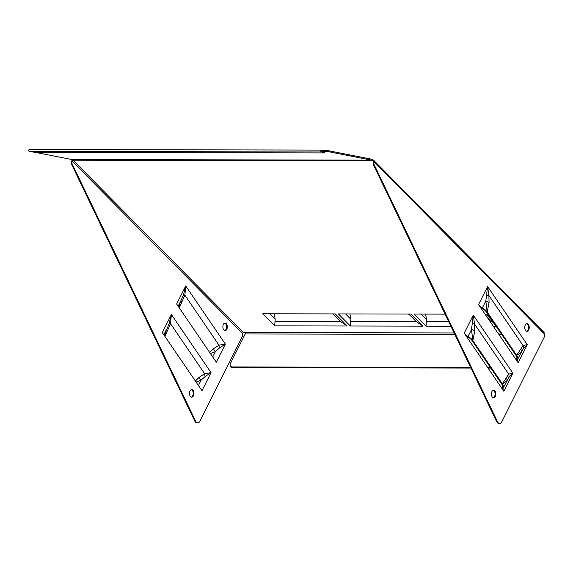 <?xml version="1.0" encoding="UTF-8"?>
<svg xmlns="http://www.w3.org/2000/svg" width="573" height="573" viewBox="0 0 573 573"><rect width="100%" height="100%" fill="white"/><g stroke="black" fill="none" stroke-linecap="round" stroke-linejoin="round"><path stroke-width="0.86" d="M72.284 161.342L242.279 333.157L242.443 336.301L199.87 421.227A4.756 2.779 90.1 0 1 197.749 422.888A4.756 2.779 90.1 0 1 195.608 421.155L72.212 164.007A1.905 1.11 90.1 0 1 72.112 161.83L72.284 161.342A0.953 0.666 135.3 0 1 73.337 160.519L72.993 160.175A4.756 2.779 -89.9 0 0 71.897 159.545L34.616 152.225M329.124 151.816A4.756 0.437 -176.1 0 0 326.037 151.43L321.353 151.043L321.417 150.097L326.101 150.484A4.756 0.437 3.9 0 1 329.189 150.871L329.124 151.816L371.483 160.132A4.756 2.779 -89.9 0 1 372.579 160.762L372.93 161.113A0.953 0.666 -44.7 0 1 373.417 161.93L373.245 162.424L374.019 162.424A1.905 1.11 90.1 0 0 374.112 164.601L497.507 421.749A4.756 2.779 90.1 0 0 499.649 423.483A4.756 2.779 90.1 0 0 501.769 421.821L544.35 336.895A1.905 1.11 90.1 0 0 544.078 334.023L544.114 332.526L373.997 160.59A1.905 1.332 -44.7 0 0 373.209 160.29L372.93 161.113L373.467 161.658M242.279 333.157L243.525 332.526L454.124 332.942M274.252 313.789L275.198 319.147L274.689 325.858L262.721 313.768L335.305 313.911L347.267 326.001L340.613 321.46L333.114 313.904M349.917 313.94L350.869 319.297L350.354 326.008L338.392 313.918L410.97 314.061L422.938 326.152L416.285 321.611L408.785 314.054M425.589 314.09L426.534 319.448L426.026 326.159L414.064 314.061L445.092 314.126M485.095 314.205L486.642 314.205L490.638 318.244M197.749 422.888L196.976 422.888A4.756 2.779 -89.9 0 1 194.834 421.155L71.439 164.007A1.905 1.11 -89.9 0 1 71.338 161.83L71.51 161.335A1.905 1.332 135.3 0 1 72.735 159.939M191.353 389.633A3.803 2.228 -89.9 0 1 192.098 390.106A3.803 2.228 -89.9 0 1 193.151 394.066A3.803 2.228 -89.9 0 1 191.339 397.132M224.702 330.6A3.803 2.228 90.1 0 0 226.235 328.787A3.803 2.228 90.1 0 0 224.716 323.1M227.008 328.787A3.803 2.228 90.1 0 0 227.03 324.963A3.803 2.228 90.1 0 0 225.103 323.043A3.803 2.228 90.1 0 0 223.184 324.92A3.803 2.228 90.1 0 0 223.162 328.737A3.803 2.228 90.1 0 0 225.089 330.657A3.803 2.228 90.1 0 0 227.008 328.787M196.095 382.098L201.116 380.121L205.213 376.49A4.756 2.75 73.7 0 1 204.661 373.739L211.043 372.643L201.983 390.722L162.309 332.569L171.377 314.491L169.107 323.559L164.408 335.649M210.42 353.534L215.441 351.557L219.531 347.918L225.368 344.079L185.702 285.927L183.432 294.995A4.756 0.509 -163 0 1 184.871 295.159L185.702 285.927L176.634 304.005L216.3 362.157L225.368 344.079L218.986 345.168L184.871 295.159L179.27 307.859M192.872 390.106A3.803 2.228 -89.9 0 1 193.882 394.389A3.803 2.228 -89.9 0 1 191.726 397.189A3.803 2.228 -89.9 0 1 190.601 396.666A3.803 2.228 -89.9 0 1 189.591 392.383A3.803 2.228 -89.9 0 1 191.74 389.576A3.803 2.228 -89.9 0 1 192.872 390.106M205.213 376.49L211.043 372.643L171.377 314.491L170.546 323.724L164.945 336.43M169.107 323.559A4.756 0.509 -163 0 1 170.546 323.724L204.661 373.739L199.182 377.285L195.379 381.045M198.423 385.507L201.116 380.121A4.756 2.478 47.7 0 1 199.182 377.285M163.814 334.775L166.514 329.389A4.756 1.139 -153.8 0 0 167.402 330.7M219.531 347.918A4.756 2.75 73.7 0 1 218.986 345.168L213.507 348.713L209.704 352.481M183.432 294.995L180.839 300.825A4.756 1.139 -153.8 0 0 181.727 302.136M212.741 356.936L215.441 351.557A4.756 2.478 47.7 0 1 213.507 348.713M178.139 306.211L180.839 300.825L178.733 307.078M329.189 150.871L371.548 159.187A5.709 3.338 -89.9 0 1 372.865 159.939L373.209 160.29M470.669 367.429L232.523 366.964A4.756 2.937 -34.3 0 1 230.403 366.032A4.756 2.937 -34.3 0 1 230.475 363.339L245.208 333.966A0.953 0.559 90.1 0 0 245.065 332.526M544.207 333.765L374.19 161.937A1.905 1.332 -44.7 0 0 373.997 160.59M374.19 161.937L374.019 162.424M518.207 362.752A7.571 3.99 26.6 0 1 517.541 359.457A9.469 4.985 -153.4 0 0 516.71 355.332L487.165 312.027L485.825 301.011L487.602 286.521L527.275 344.674L523.178 348.814A5.709 5.286 -127.3 0 0 523.006 345.512L527.275 344.674L518.207 362.752L478.541 304.6A7.571 3.99 26.6 0 0 482.373 307.902L485.825 301.011A5.709 2.743 6.2 0 1 489.07 302.587L488.891 295.496L487.602 286.521L478.541 304.6M464.216 333.164L503.882 391.316A7.571 3.99 26.6 0 1 503.216 388.021A9.469 4.985 -153.4 0 0 502.385 383.903L472.847 340.598L474.752 331.151L474.566 324.067L473.284 315.086L464.216 333.164A7.571 3.99 26.6 0 0 468.048 336.466L471.5 329.575L473.284 315.086L512.95 373.238L508.681 374.076L502.385 383.903L506.668 381.138A5.709 4.355 -152.7 0 0 506.525 377.736M494.771 390.7A3.803 2.228 -89.9 0 1 495.781 394.983A3.803 2.228 -89.9 0 1 493.632 397.784A3.803 2.228 -89.9 0 1 492.501 397.261A3.803 2.228 -89.9 0 1 491.491 392.978A3.803 2.228 -89.9 0 1 493.647 390.17A3.803 2.228 -89.9 0 1 494.771 390.7M525.083 325.514A3.803 2.228 -89.9 0 1 527.01 323.638A3.803 2.228 -89.9 0 1 528.936 325.557A3.803 2.228 -89.9 0 1 528.915 329.382A3.803 2.228 -89.9 0 1 526.995 331.251A3.803 2.228 -89.9 0 1 525.061 329.332A3.803 2.228 -89.9 0 1 525.083 325.514M526.623 323.695A3.803 2.228 -89.9 0 1 528.141 329.382A3.803 2.228 -89.9 0 1 526.608 331.194M499.649 423.483L498.882 423.483A4.756 2.779 -89.9 0 1 496.734 421.749L373.345 164.601A1.905 1.11 -89.9 0 1 373.245 162.424M493.26 390.227A3.803 2.228 -89.9 0 1 494.005 390.7A3.803 2.228 -89.9 0 1 495.058 394.661A3.803 2.228 -89.9 0 1 493.246 397.726M502.149 388.773A8.523 4.484 26.6 0 1 502.363 387.606A8.523 4.484 -153.4 0 0 501.611 383.903L472.073 340.591A8.523 4.484 -153.4 0 0 467.761 336.881A8.523 4.484 26.6 0 1 465.949 335.706M472.353 323.86A5.709 1.368 -11.4 0 1 474.566 324.067L508.681 374.076A5.709 5.286 -127.3 0 1 508.853 377.378L503.216 388.021L502.363 387.606M503.882 391.316L512.95 373.238L508.853 377.378M467.761 336.881L468.048 336.466A9.469 4.985 -153.4 0 1 472.847 340.598L471.5 329.575A5.709 2.743 6.2 0 1 474.752 331.151M516.474 360.209A8.523 4.484 26.6 0 1 516.688 359.042A8.523 4.484 -153.4 0 0 515.936 355.332L486.398 312.027A8.523 4.484 -153.4 0 0 482.079 308.31A8.523 4.484 26.6 0 1 480.274 307.142M489.07 302.587L487.165 312.027A9.469 4.985 -153.4 0 0 482.373 307.902L482.079 308.31M486.678 295.296A5.709 1.368 -11.4 0 1 488.891 295.496L523.006 345.512L516.71 355.332L520.993 352.574A5.709 4.355 -152.7 0 0 520.85 349.165M523.178 348.814L517.541 359.457L516.688 359.042M28.958 150.728L28.714 150.842A4.756 0.437 -176.1 0 0 28.65 150.907L28.714 149.961A4.756 0.437 3.9 0 1 28.779 149.897L29.144 149.725M28.65 150.907A4.756 0.437 -176.1 0 0 29.087 151.129M321.295 150.097L29.552 149.524A0.953 0.559 90.1 0 0 29.495 149.517A0.953 0.559 90.1 0 0 28.937 150.413A0.953 0.559 90.1 0 0 29.424 151.415L31.637 151.845A4.756 0.437 -176.1 0 0 38.262 152.397L322.406 152.955A4.756 0.437 -176.1 0 0 324.39 152.74A4.756 0.437 -176.1 0 0 323.501 152.418L321.288 151.988A0.953 0.559 90.1 0 1 320.801 150.986A0.953 0.559 90.1 0 1 321.36 150.09A0.953 0.559 90.1 0 1 321.417 150.097M321.353 151.043L323.566 151.473A4.756 0.437 3.9 0 1 324.454 151.795L324.39 152.74M470.97 368.052L232.946 367.58A4.756 2.937 145.7 0 1 230.826 366.648L230.403 366.032M490.825 368.088L488.038 368.081M490.409 367.472L487.616 367.465M494.42 323.788L486.506 316.282M410.146 315.429L408.492 314.054M334.482 315.286L332.827 313.904M372.865 159.939L372.579 160.762L72.993 160.175M497.93 333.028L500.723 333.028M73.337 160.519L243.525 332.526M347.267 326.001L274.689 325.858M422.938 326.152L350.354 326.008M496.125 326.295L493.339 326.288M450.887 326.202L426.026 326.159M195.608 421.155L194.834 421.155M72.212 164.007L71.439 164.007M72.112 161.83L71.338 161.83M245.208 333.966L454.812 334.381M498.911 334.467L501.704 334.474M501.611 383.903L502.385 383.903M515.936 355.332L516.71 355.332M496.734 421.749L497.507 421.749M373.345 164.601L374.112 164.601M326.101 150.484L326.037 151.43M371.483 160.132L71.897 159.545M28.714 150.842L28.779 149.897M29.424 151.415L321.288 151.988M323.566 151.473L323.501 152.418M232.523 366.964L232.946 367.58M275.255 321.331L340.613 321.46M350.927 321.482L416.285 321.611M426.591 321.625L448.716 321.668M490.244 321.754L491.949 321.754M269.89 313.782L275.198 319.147M345.555 313.932L350.869 319.297M421.227 314.076L426.534 319.448M29.495 149.517L321.36 150.09"/></g></svg>
